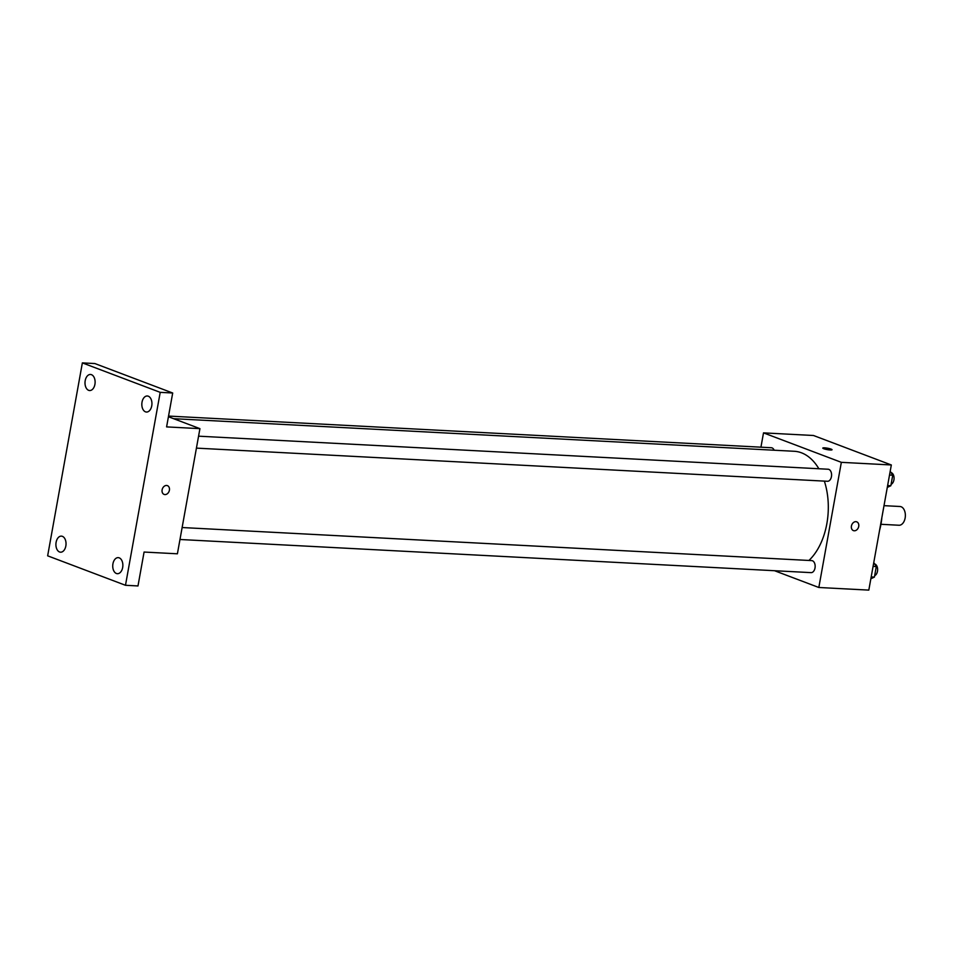 <?xml version="1.0" encoding="UTF-8"?>
<svg xmlns="http://www.w3.org/2000/svg" width="953" height="953" viewBox="0 0 953 953"><rect width="100%" height="100%" fill="white"/><g stroke="black" fill="none" stroke-linecap="round" stroke-linejoin="round"><path stroke-width="1.43" d="M880.953 524.293L898.965 525.246A9.387 5.897 -87 0 0 905.35 516.181A9.387 5.897 -87 0 0 899.954 506.496L884.003 505.662M881.847 517.682A46.9 29.472 93 0 1 880.977 524.15A46.9 29.472 93 0 1 879.559 530.416M760.935 447.183L763.508 432.876L813.493 435.497L891.329 464.969L868.814 590.11L818.83 587.489L774.515 570.716M763.508 432.876L841.344 462.336L891.329 464.969M841.344 462.336L818.83 587.489M856.735 521.839A4.694 3.574 -69.3 0 1 858.593 526.961A4.694 3.574 -69.3 0 1 854.257 530.785A4.694 3.574 -69.3 0 1 853.423 530.618A4.694 3.574 -69.3 0 1 851.732 524.96A4.694 3.574 -69.3 0 1 856.735 521.839A4.694 3.574 -69.3 0 1 858.605 526.961A4.694 3.574 -69.3 0 1 854.257 530.785A4.694 3.574 -69.3 0 1 853.411 530.618M808.93 560.459A58.979 37.06 -87 0 0 824.357 481.11M818.865 468.757A58.979 37.06 -87 0 0 794.266 451.281L173.601 418.689M774.17 450.233A6.028 3.788 -87 0 0 771.299 447.731L168.55 416.068M196.413 448.124L827.478 481.277A6.028 3.788 -87 0 0 831.576 475.452A6.028 3.788 -87 0 0 828.121 469.233L198.569 436.176M179.974 539.493L811.051 572.634A6.028 3.788 -87 0 0 815.149 566.821A6.028 3.788 -87 0 0 811.682 560.602L182.13 527.533M822.796 448.089A4.694 0.715 -169.8 0 1 825.989 447.981A4.694 0.715 -169.8 0 1 831.064 449.113A4.694 0.715 -169.8 0 1 832.04 449.745A4.694 0.715 -169.8 0 1 827.287 449.625A4.694 0.715 -169.8 0 1 822.796 448.089A4.694 0.715 -169.8 0 1 825.977 447.97A4.694 0.715 -169.8 0 1 831.064 449.113A4.694 0.715 -169.8 0 1 832.04 449.756M199.927 428.647L177.401 553.8L144.082 552.049L137.982 585.952L125.486 585.285L47.65 555.825L82.363 362.89L94.859 363.546L172.696 393.005L166.596 426.896L199.927 428.647L168.431 416.735M82.363 362.89L160.211 392.35L172.696 393.005M160.211 392.35L125.486 585.285M167.418 485.637A4.694 3.574 -69.3 0 1 169.277 490.759A4.694 3.574 -69.3 0 1 164.929 494.583A4.694 3.574 -69.3 0 1 164.095 494.404A4.694 3.574 -69.3 0 1 162.415 488.758A4.694 3.574 -69.3 0 1 167.418 485.637A4.694 3.574 -69.3 0 1 169.277 490.759A4.694 3.574 -69.3 0 1 164.929 494.583A4.694 3.574 -69.3 0 1 164.095 494.404M94.919 384.345A8.041 5.051 93 0 1 89.642 390.539A8.041 5.051 93 0 1 85.198 380.664A8.041 5.051 93 0 1 90.475 374.469A8.041 5.051 93 0 1 94.919 384.345M65.84 545.998A8.041 5.051 93 0 1 60.551 552.192A8.041 5.051 93 0 1 56.108 542.317A8.041 5.051 93 0 1 61.397 536.134A8.041 5.051 93 0 1 65.84 545.998M122.663 567.511A8.041 5.051 93 0 1 117.374 573.694A8.041 5.051 93 0 1 112.93 563.831A8.041 5.051 93 0 1 118.22 557.636A8.041 5.051 93 0 1 122.663 567.511M151.741 405.859A8.041 5.051 93 0 1 146.464 412.041A8.041 5.051 93 0 1 142.021 402.178A8.041 5.051 93 0 1 147.298 395.983A8.041 5.051 93 0 1 151.741 405.859M873.77 562.592L876.295 566.558L874.401 577.101L870.851 578.769M873.079 566.392L876.295 566.558M871.185 576.922L874.401 577.101M874.651 575.707A6.028 3.788 -87 0 0 877.63 569.584A6.028 3.788 -87 0 0 874.64 563.95M890.197 471.223L892.735 475.202L890.841 485.732L887.291 487.412M889.518 475.035L892.735 475.202M887.624 485.565L890.841 485.732M891.091 484.35A6.028 3.788 -87 0 0 894.069 478.227A6.028 3.788 -87 0 0 891.079 472.593"/></g></svg>
